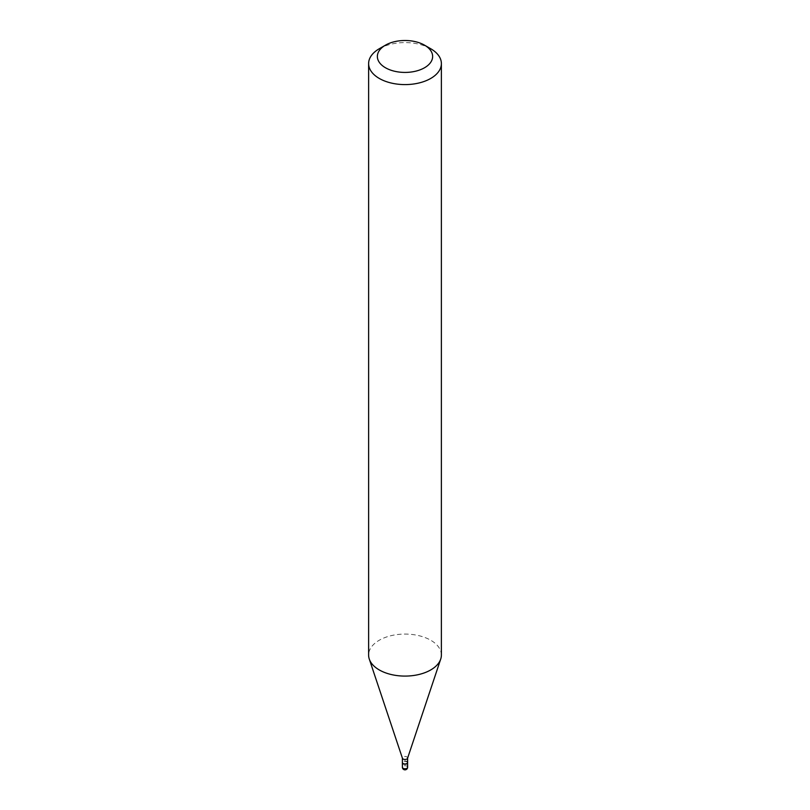 <?xml version="1.0" encoding="UTF-8"?>
<svg xmlns="http://www.w3.org/2000/svg" width="810" height="810" viewBox="0 0 810 810"><rect width="100%" height="100%" fill="white"/><g stroke="black" fill="none" stroke-linecap="round" stroke-linejoin="round"><path stroke-width="0.61" stroke-dasharray="4.05 3.04" d="M407.612 762.595A2.622 1.509 0 0 0 406.853 761.643A2.622 1.509 0 0 0 404.089 761.299A2.622 1.509 0 0 0 402.388 762.595M407.622 762.483A2.622 1.509 0 0 0 406.002 761.086A2.622 1.509 0 0 0 403.147 761.41A2.622 1.509 0 0 0 402.378 762.483M407.572 758.251A2.622 1.509 0 0 0 407.622 757.968A2.622 1.509 0 0 0 406.002 756.57A2.622 1.509 0 0 0 403.147 756.894A2.622 1.509 0 0 0 402.378 757.968L402.378 758.109M406.65 763.668A2.329 1.347 0 0 0 406.65 761.764A2.329 1.347 0 0 0 403.35 761.764A2.329 1.347 0 0 0 403.258 763.607M441.379 655.087A36.379 20.999 0 0 0 418.922 635.678A36.379 20.999 0 0 0 379.272 640.234A36.379 20.999 0 0 0 368.621 655.087M430.728 48.742A36.379 20.999 0 0 0 379.272 48.742M407.622 767.232A2.622 1.509 0 0 0 406.853 766.159A2.622 1.509 0 0 0 403.147 766.159A2.622 1.509 0 0 0 402.378 767.232"/><path stroke-width="1.21" d="M402.388 762.595A2.622 1.509 0 0 0 402.378 762.716A2.622 1.509 0 0 0 403.147 763.789A2.622 1.509 0 0 0 406.002 764.113A2.622 1.509 0 0 0 407.622 762.716A2.622 1.509 0 0 0 407.612 762.595M402.378 758.109L402.378 762.483A2.622 1.509 0 0 0 403.147 763.546A2.622 1.509 0 0 0 406.853 763.546L406.853 763.546A2.622 1.509 0 0 0 407.622 762.483L407.622 758.109M402.378 757.968A2.622 1.509 0 0 0 402.428 758.251A2.622 1.509 0 0 0 404.231 759.405A2.622 1.509 0 0 0 406.853 759.031A2.622 1.509 0 0 0 407.572 758.251L440.721 659.067A36.379 20.999 0 0 0 441.379 655.087L441.379 63.595A36.379 20.999 0 0 0 430.728 48.742L424.551 45.178A27.651 15.967 0 0 0 385.449 45.178L385.449 45.178A27.651 15.967 0 0 0 385.449 67.746A27.651 15.967 0 0 0 424.551 67.746A27.651 15.967 0 0 0 424.551 45.178M403.258 763.607A2.329 1.347 0 0 0 403.35 763.668A2.329 1.347 0 0 0 406.65 763.668L406.65 763.668M379.272 48.742L385.449 45.178L379.272 48.742A36.379 20.999 0 0 0 368.621 63.595A36.379 20.999 0 0 0 391.078 82.995A36.379 20.999 0 0 0 430.728 78.448A36.379 20.999 0 0 0 441.379 63.595M368.621 63.595L368.621 655.087A36.379 20.999 0 0 0 369.279 659.067A36.379 20.999 0 0 0 394.338 675.165A36.379 20.999 0 0 0 430.728 669.941A36.379 20.999 0 0 0 440.721 659.067M407.622 767.232A2.622 2.622 0 0 1 406.306 769.5A2.622 2.622 0 0 1 402.378 767.232A2.622 1.509 0 0 0 403.147 768.305A2.622 1.509 0 0 0 406.853 768.305A2.622 1.509 0 0 0 407.622 767.232L407.622 762.716M402.378 767.232L402.378 762.716M402.428 758.251L369.279 659.067"/></g></svg>
